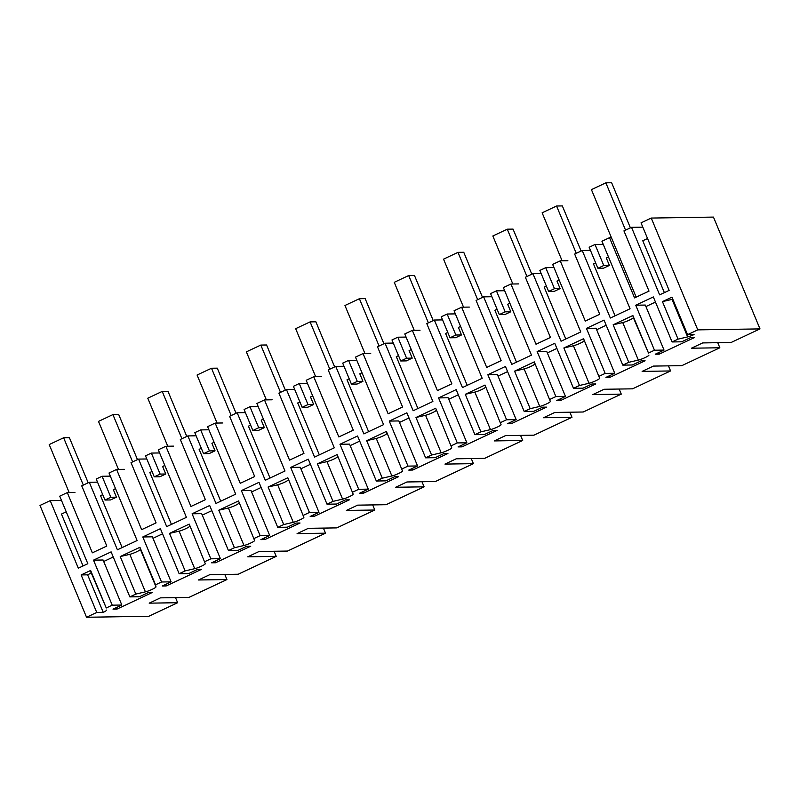 <?xml version="1.0" encoding="UTF-8"?>
<svg xmlns="http://www.w3.org/2000/svg" width="800" height="800" viewBox="0 0 800 800"><rect width="100%" height="100%" fill="white"/><g stroke="black" fill="none" stroke-linecap="round" stroke-linejoin="round"><path stroke-width="1.2" d="M74.96 492.5L67.29 492.61L92.36 552.83L106.8 546.05L81.73 485.83L89.29 482.27L117.41 549.81L137.12 540.54L109.01 473L116.59 469.44L141.65 529.66L156.09 522.87L131.02 462.65L138.59 459.09L166.7 526.63L186.42 517.36L158.3 449.82L165.88 446.26L190.95 506.48L205.38 499.69L180.32 439.47L187.88 435.92L215.99 503.45L235.71 494.18L207.6 426.65L215.17 423.09L240.24 483.3L254.68 476.52L229.61 416.3L237.17 412.74L265.29 480.28L285 471.01L256.89 403.47L264.47 399.91L289.53 460.13L303.97 453.34L278.9 393.12L286.47 389.57L314.58 457.1L334.3 447.83L306.18 380.29L313.76 376.73L338.83 436.95L353.26 430.16L328.2 369.94L335.76 366.39L363.87 433.92L383.59 424.65L355.48 357.12L363.05 353.56L388.12 413.77L402.56 406.99L377.49 346.77L385.05 343.21L413.17 410.75L432.88 401.48L404.77 333.94L412.35 330.38L437.41 390.6L451.85 383.81L426.78 323.59L434.35 320.04L462.46 387.57L482.18 378.3L454.06 310.76L461.64 307.2L486.71 367.42L501.14 360.63L476.08 300.41L483.64 296.86L511.75 364.39L531.47 355.12L503.36 287.59L510.93 284.03L536 344.24L550.44 337.46L525.37 277.24L532.93 273.68L561.05 341.22L580.76 331.95L552.65 264.41L560.23 260.85L585.29 321.07L599.73 314.28L574.66 254.06L582.23 250.51L610.34 318.04L630.06 308.77L601.94 241.24L609.51 237.68L634.57 297.9L649.01 291.11L623.94 230.89L631.52 227.33L659.63 294.86L669.14 290.39L641.03 222.86L651.24 218.06L697.78 329.87L760 328.9L731.13 342.47L702.69 342.92L691.43 348.21L719.86 347.77L717.74 342.68M130.08 551.92L139.93 547.29L140.38 549.36A6.56 0.88 -22.6 0 1 136.57 551.82A6.56 0.88 -22.6 0 1 129.8 554.34L120.22 556.56L130.08 551.92M161.54 581.99L142.8 536.97L160.4 528.69L179.14 573.72L188.71 573.57L197.52 569.43L201.46 569.37L166.25 585.92L162.31 585.98L171.11 581.84L161.54 581.99L155.55 584.81L139.93 547.29M179.14 573.72L185.13 570.9L169.51 533.38L189.23 524.11L205.29 563.7L189.23 524.11M204.84 561.63L210.83 558.82L192.09 513.79L209.69 505.52L228.44 550.54L234.42 547.73L218.8 510.21L238.52 500.94L254.59 540.52L238.52 500.94M254.14 538.45L260.12 535.64L241.38 490.62L258.99 482.34L277.73 527.36L283.71 524.55L268.1 487.03L287.81 477.76L303.88 517.35L287.81 477.76M303.43 515.28L309.42 512.46L290.68 467.44L308.28 459.16L327.02 504.19L333.01 501.37L317.39 463.85L337.11 454.58L353.17 494.17L337.11 454.58M352.72 492.1L358.71 489.29L339.97 444.26L357.57 435.99L376.32 481.01L382.3 478.2L366.68 440.68L386.4 431.41L402.47 470.99L386.4 431.41M402.02 468.93L408 466.11L389.26 421.09L406.87 412.81L425.61 457.83L431.59 455.02L415.98 417.5L435.69 408.23L451.76 447.82L435.69 408.23M451.31 445.75L457.3 442.93L438.56 397.91L456.16 389.63L474.9 434.66L480.89 431.84L465.27 394.32L484.99 385.05L501.05 424.64L484.99 385.05M500.6 422.57L506.59 419.76L487.85 374.73L505.45 366.46L524.2 411.48L530.18 408.67L514.56 371.15L534.28 361.88L550.35 401.46L534.28 361.88M549.9 399.4L555.88 396.58L537.14 351.56L554.75 343.28L573.49 388.3L579.47 385.49L563.86 347.97L583.57 338.7L599.64 378.29L583.57 338.7M599.19 376.22L605.18 373.4L586.44 328.38L604.04 320.1L622.78 365.13L628.77 362.31L613.15 324.79L632.87 315.52L633.32 317.59A6.56 0.88 -22.6 0 1 629.51 320.06A6.56 0.88 -22.6 0 1 622.73 322.57L613.15 324.79M654.47 350.23L664.04 350.08L655.24 354.22L659.18 354.16L694.39 337.6L690.45 337.66L681.65 341.8L672.08 341.95L653.33 296.93L635.73 305.21L654.47 350.23L648.49 353.04L632.87 315.52M672.08 341.95L678.06 339.14L662.44 301.62L671.95 297.15L687.57 334.67L697.78 329.87M112.24 605.17L93.5 560.15L111.11 551.87L129.85 596.89L139.42 596.74L148.22 592.61L152.17 592.54L116.96 609.1L113.01 609.16L121.82 605.02L112.24 605.17L106.26 607.98L90.64 570.47L81.13 574.94L96.75 612.45L86.54 617.26L40 505.45L50.21 500.65L78.32 568.18L87.83 563.71L59.72 496.18L67.29 492.61M129.85 596.89L135.83 594.08L120.22 556.56M50.21 500.65L61.5 500.47M89.29 482.27L97.52 482.14M104.97 500.03L110.83 497.27L116.46 497.18L110.6 499.94L104.97 500.03L96.22 479.01L102.08 476.26L110.31 476.13M124.26 469.32L116.59 469.44M138.59 459.09L146.82 458.97M154.26 476.85L160.12 474.09L165.75 474L159.89 476.76L154.26 476.85L145.51 455.84L151.38 453.08L159.61 452.95M173.55 446.14L165.88 446.26M187.88 435.92L196.11 435.79M203.55 453.67L209.42 450.92L215.05 450.83L209.18 453.58L203.55 453.67L194.81 432.66L200.67 429.91L208.9 429.78M222.84 422.97L215.17 423.09M237.17 412.74L245.4 412.61M252.85 430.5L258.71 427.74L264.34 427.65L258.48 430.41L252.85 430.5L244.1 409.48L249.96 406.73L258.19 406.6M272.14 399.79L264.47 399.91M286.47 389.57L294.7 389.44M302.14 407.32L308 404.56L313.63 404.48L307.77 407.23L302.14 407.32L293.39 386.31L299.26 383.55L307.49 383.42M321.43 376.61L313.76 376.73M335.76 366.39L343.99 366.26M351.43 384.14L357.3 381.39L362.93 381.3L357.06 384.05L351.43 384.14L342.69 363.13L348.55 360.38L356.78 360.25M370.72 353.44L363.05 353.56M385.05 343.21L393.28 343.08M400.73 360.97L406.59 358.21L412.22 358.12L406.36 360.88L400.73 360.97L391.98 339.95L397.84 337.2L406.07 337.07M420.02 330.26L412.35 330.38M434.35 320.04L442.58 319.91M450.02 337.79L455.88 335.03L461.51 334.95L455.65 337.7L450.02 337.79L441.27 316.78L447.14 314.02L455.37 313.89M469.31 307.08L461.64 307.2M483.64 296.86L491.87 296.73M499.31 314.61L505.18 311.86L510.81 311.77L504.94 314.52L499.31 314.61L490.57 293.6L496.43 290.85L504.66 290.72M518.6 283.91L510.93 284.03M532.93 273.68L541.16 273.55M548.61 291.44L554.47 288.68L560.1 288.59L554.24 291.35L548.61 291.44L539.86 270.43L545.72 267.67L553.95 267.54M567.9 260.73L560.23 260.85M582.23 250.51L590.46 250.38M595.02 244.49L603.76 265.5L597.9 268.26L589.15 247.25L595.02 244.49L603.25 244.36M611.42 237.65L609.51 237.68M631.52 227.33L642.81 227.15M760 328.9L713.46 217.09L651.24 218.06M135.83 594.08L145.41 591.85A6.56 0.88 157.4 0 0 152.19 589.34A6.56 0.88 157.4 0 0 156 586.88L155.55 584.81M86.54 617.26L148.76 616.29L177.63 602.71L149.2 603.16L160.47 597.86L188.9 597.42L226.93 579.54L198.49 579.98L209.76 574.68L238.19 574.24L276.22 556.36L247.78 556.8L259.05 551.5L287.49 551.06L325.51 533.18L297.08 533.63L308.35 528.33L336.78 527.89L374.81 510.01L346.37 510.45L357.64 505.15L386.07 504.71L424.1 486.83L395.66 487.27L406.93 481.97L435.37 481.53L473.39 463.65L444.96 464.1L456.23 458.8L484.66 458.36L522.69 440.48L494.25 440.92L505.52 435.62L533.95 435.18L571.98 417.3L543.54 417.74L554.81 412.45L583.25 412L621.27 394.12L592.84 394.57L604.11 389.27L632.54 388.83L670.57 370.95L642.13 371.39L653.4 366.09L681.83 365.65L719.86 347.77M687.57 334.67L694.06 334.57A6.56 0.88 157.4 0 1 687.64 336.91L672.02 299.39L662.44 301.62M678.06 339.14L687.64 336.91M648.49 353.04L633.32 317.59M628.77 362.31L638.35 360.09A6.56 0.88 157.4 0 0 645.12 357.58A6.56 0.88 157.4 0 0 648.93 355.11M622.78 365.13L632.35 364.98L641.16 360.84L645.1 360.78L609.89 377.33L605.95 377.39L614.75 373.26L605.18 373.4M579.47 385.49L589.05 383.27A6.56 0.88 157.4 0 0 595.83 380.75A6.56 0.88 157.4 0 0 599.64 378.29M573.49 388.3L583.06 388.16L591.86 384.02L595.81 383.96L560.6 400.51L556.65 400.57L565.46 396.43L555.88 396.58M530.18 408.67L539.76 406.44A6.56 0.88 157.4 0 0 546.54 403.93A6.56 0.88 157.4 0 0 550.35 401.46M524.2 411.48L533.77 411.33L542.57 407.19L546.51 407.13L511.3 423.69L507.36 423.75L516.16 419.61L506.59 419.76M480.89 431.84L490.47 429.62A6.56 0.88 157.4 0 0 497.24 427.11A6.56 0.88 157.4 0 0 501.05 424.64M474.9 434.66L484.47 434.51L493.28 430.37L497.22 430.31L462.01 446.86L458.07 446.92L466.87 442.79L457.3 442.93M431.59 455.02L441.17 452.8A6.56 0.88 157.4 0 0 447.95 450.28A6.56 0.88 157.4 0 0 451.76 447.82M425.61 457.83L435.18 457.68L443.98 453.55L447.93 453.48L412.72 470.04L408.77 470.1L417.58 465.96L408 466.11M382.3 478.2L391.88 475.97A6.56 0.88 157.4 0 0 398.66 473.46A6.56 0.88 157.4 0 0 402.47 470.99M376.32 481.01L385.89 480.86L394.69 476.72L398.63 476.66L363.42 493.22L359.48 493.28L368.28 489.14L358.71 489.29M333.01 501.37L342.59 499.15A6.56 0.88 157.4 0 0 349.36 496.64A6.56 0.88 157.4 0 0 353.17 494.17M327.02 504.19L336.59 504.04L345.4 499.9L349.34 499.84L314.13 516.39L310.19 516.45L318.99 512.32L309.42 512.46M283.71 524.55L293.29 522.32A6.56 0.88 157.4 0 0 300.07 519.81A6.56 0.88 157.4 0 0 303.88 517.35M277.73 527.36L287.3 527.21L296.1 523.08L300.05 523.01L264.84 539.57L260.89 539.63L269.7 535.49L260.12 535.64M234.42 547.73L244 545.5A6.56 0.88 157.4 0 0 250.78 542.99A6.56 0.88 157.4 0 0 254.59 540.52M228.44 550.54L238.01 550.39L246.81 546.25L250.75 546.19L215.54 562.75L211.6 562.81L220.4 558.67L210.83 558.82M185.13 570.9L194.71 568.68A6.56 0.88 157.4 0 0 201.48 566.17A6.56 0.88 157.4 0 0 205.29 563.7M106.26 607.98L91.09 572.53A6.56 0.88 -22.6 0 1 87.63 574.83L81.13 574.94M96.75 612.45L103.24 612.35A6.56 0.88 157.4 0 0 106.71 610.05M121.82 605.02L103.08 560L93.5 560.15M113.25 557.01L103.7 561.5M90.64 570.47L91.09 572.53M103.24 612.35L87.63 574.83M66.23 511.83L61.46 514.07L83.06 565.95M122.14 547.58L100.55 495.69L102.73 494.66M177.63 602.71L175.52 597.62M102.08 476.26L110.83 497.27M116.96 609.1L116.33 607.6M226.93 579.54L224.81 574.45M116.46 497.18L113.34 489.68L115.52 488.65M647.54 238.51L642.77 240.75L664.37 292.64M672.8 299.19A6.56 0.88 -22.6 0 1 672.02 299.39M655.47 302.07L645.93 306.55M635.73 305.21L645.3 305.06L664.04 350.08M603.76 265.5L609.39 265.42L606.27 257.91L608.46 256.88M597.9 268.26L603.53 268.17L609.39 265.42M615.08 315.81L593.48 263.93L595.67 262.9M659.18 354.16L658.56 352.66M276.22 556.36L274.1 551.27M169.51 533.38L179.09 531.16A6.56 0.88 157.4 0 0 185.86 528.65A6.56 0.88 157.4 0 0 189.68 526.18M162.54 533.83L152.99 538.32M166.25 585.92L165.63 584.42M171.11 581.84L152.37 536.82L142.8 536.97M171.44 524.4L149.84 472.51L152.03 471.49M151.38 453.08L160.12 474.09M165.75 474L162.63 466.5L164.82 465.47M325.51 533.18L323.4 528.09M218.8 510.21L228.38 507.98A6.56 0.88 157.4 0 0 235.16 505.47A6.56 0.88 157.4 0 0 238.97 503M211.83 510.66L202.29 515.14M215.54 562.75L214.92 561.25M220.4 558.67L201.66 513.65L192.09 513.79M220.73 501.22L199.13 449.34L201.32 448.31M200.67 429.91L209.42 450.92M215.05 450.83L211.92 443.32L214.11 442.3M374.81 510.01L372.69 504.92M268.1 487.03L277.68 484.81A6.56 0.88 157.4 0 0 284.45 482.29A6.56 0.88 157.4 0 0 288.26 479.83M261.13 487.48L251.58 491.97M264.84 539.57L264.21 538.07M269.7 535.49L250.96 490.47L241.38 490.62M270.03 478.05L248.43 426.16L250.61 425.13M249.96 406.73L258.71 427.74M264.34 427.65L261.22 420.15L263.4 419.12M424.1 486.83L421.98 481.74M317.39 463.85L326.97 461.63A6.56 0.88 157.4 0 0 333.74 459.12A6.56 0.88 157.4 0 0 337.56 456.65M310.42 464.3L300.87 468.79M314.13 516.39L313.51 514.89M318.99 512.32L300.25 467.29L290.68 467.44M319.32 454.87L297.72 402.98L299.91 401.96M299.26 383.55L308 404.56M313.63 404.48L310.51 396.97L312.7 395.94M473.39 463.65L471.28 458.56M366.68 440.68L376.26 438.45A6.56 0.88 157.4 0 0 383.04 435.94A6.56 0.88 157.4 0 0 386.85 433.47M359.71 441.13L350.17 445.61M363.42 493.22L362.8 491.72M368.28 489.14L349.54 444.12L339.97 444.26M368.61 431.69L347.01 379.81L349.2 378.78M348.55 360.38L357.3 381.39M362.93 381.3L359.8 373.79L361.99 372.77M522.69 440.48L520.57 435.39M415.98 417.5L425.56 415.28A6.56 0.88 157.4 0 0 432.33 412.76A6.56 0.88 157.4 0 0 436.14 410.3M409.01 417.95L399.46 422.44M412.72 470.04L412.09 468.54M417.58 465.96L398.84 420.94L389.26 421.09M417.91 408.52L396.31 356.63L398.49 355.6M397.84 337.2L406.59 358.21M412.22 358.12L409.1 350.62L411.28 349.59M571.98 417.3L569.86 412.21M465.27 394.32L474.85 392.1A6.56 0.88 157.4 0 0 481.63 389.59A6.56 0.88 157.4 0 0 485.44 387.12M458.3 394.77L448.75 399.26M462.01 446.86L461.39 445.36M466.87 442.79L448.13 397.76L438.56 397.91M467.2 385.34L445.6 333.45L447.79 332.43M447.14 314.02L455.88 335.03M461.51 334.95L458.39 327.44L460.58 326.41M621.27 394.12L619.16 389.03M514.56 371.15L524.14 368.92A6.56 0.88 157.4 0 0 530.92 366.41A6.56 0.88 157.4 0 0 534.73 363.94M507.59 371.6L498.05 376.08M511.3 423.69L510.68 422.19M516.16 419.61L497.42 374.59L487.85 374.73M516.49 362.17L494.89 310.28L497.08 309.25M496.43 290.85L505.18 311.86M510.81 311.77L507.68 304.26L509.87 303.24M670.57 370.95L668.45 365.86M563.86 347.97L573.44 345.75A6.56 0.88 157.4 0 0 580.21 343.23A6.56 0.88 157.4 0 0 584.02 340.77M556.89 348.42L547.34 352.91M560.6 400.51L559.97 399.01M565.46 396.43L546.72 351.41L537.14 351.56M565.79 338.99L544.19 287.1L546.37 286.07M545.72 267.67L554.47 288.68M560.1 288.59L556.98 281.09L559.16 280.06M606.18 325.24L596.63 329.73M609.89 377.33L609.27 375.83M614.75 373.26L596.01 328.23L586.44 328.38M83.32 485.08L63.63 437.78L49.2 444.56L69.19 492.59M88.18 482.79L69.4 437.69L63.63 437.78M132.62 461.9L112.93 414.6L98.49 421.39L118.48 469.41M137.47 459.62L118.7 414.51L112.93 414.6M181.91 438.73L162.22 391.42L147.78 398.21L167.77 446.23M186.77 436.44L167.99 391.33L162.22 391.42M231.2 415.55L211.51 368.25L197.08 375.03L217.07 423.06M236.06 413.26L217.28 368.16L211.51 368.25M280.5 392.37L260.81 345.07L246.37 351.86L266.36 399.88M285.35 390.09L266.58 344.98L260.81 345.07M329.79 369.2L310.1 321.89L295.66 328.68L315.65 376.7M334.65 366.91L315.87 321.8L310.1 321.89M379.08 346.02L359.39 298.72L344.96 305.5L364.95 353.53M383.94 343.74L365.16 298.63L359.39 298.72M428.38 322.84L408.69 275.54L394.25 282.33L414.24 330.35M433.23 320.56L414.46 275.45L408.69 275.54M477.67 299.67L457.98 252.36L443.54 259.15L463.53 307.17M482.53 297.38L463.75 252.27L457.98 252.36M526.96 276.49L507.27 229.19L492.84 235.98L512.83 284M531.82 274.21L513.04 229.1L507.27 229.19M576.26 253.31L556.57 206.01L542.13 212.8L562.12 260.82M581.11 251.03L562.34 205.92L556.57 206.01M625.55 230.14L605.86 182.83L591.42 189.62L636.18 297.14M630.41 227.85L611.63 182.74L605.86 182.83M145.41 591.85L129.8 554.34M140.38 549.36L156 586.88M638.35 360.09L622.73 322.57M179.09 531.16L194.71 568.68M228.38 507.98L244 545.5M277.68 484.81L293.29 522.32M326.97 461.63L342.59 499.15M376.26 438.45L391.88 475.97M425.56 415.28L441.17 452.8M474.85 392.1L490.47 429.62M524.14 368.92L539.76 406.44M573.44 345.75L589.05 383.27"/></g></svg>
